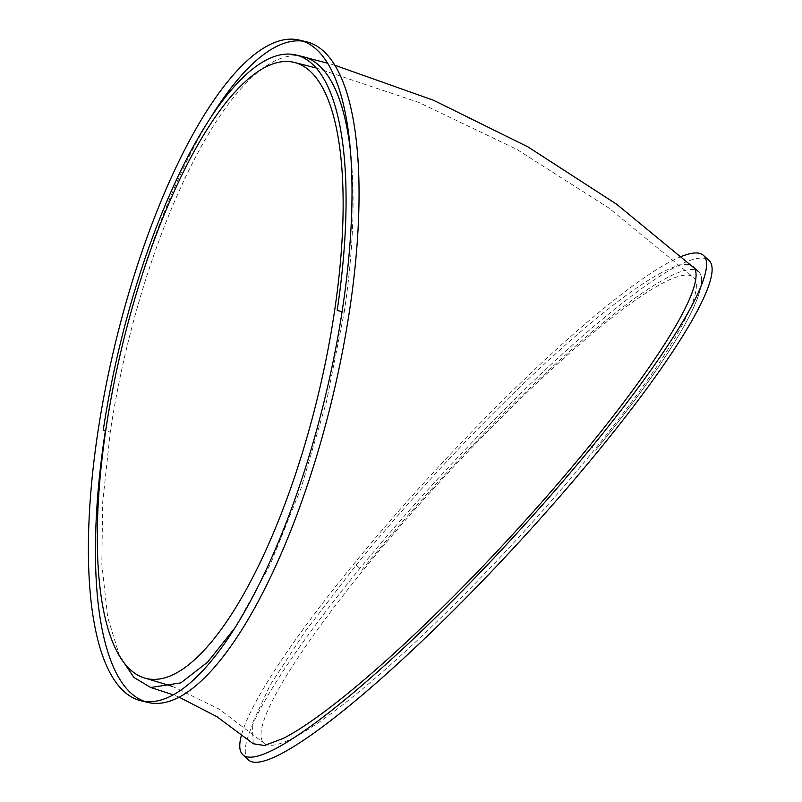 <?xml version="1.0" encoding="UTF-8"?>
<svg xmlns="http://www.w3.org/2000/svg" width="802" height="802" viewBox="0 0 802 802"><rect width="100%" height="100%" fill="white"/><g stroke="black" fill="none" stroke-linecap="round" stroke-linejoin="round"><path stroke-width="0.6" stroke-dasharray="4.01 3.01" d="M681.62 256.379A339.697 51.328 -47.3 0 0 671.795 260.881A339.697 51.328 -47.3 0 0 424.198 482.513A339.697 51.328 -47.3 0 0 241.733 734.151M361.722 570.132A324.429 49.022 132.7 0 1 698.642 271.698A324.429 49.022 132.7 0 0 361.722 570.132L356.158 565.029L305.542 630.943L270.114 685.088L252.139 723.745L253.272 743.755M356.158 565.029A324.429 49.022 132.7 0 1 693.088 266.575L698.642 271.698A324.429 49.022 132.7 0 1 595.665 450.233L590.102 445.13M248.389 759.885A339.697 51.328 132.7 0 1 397.04 524.438A339.697 51.328 132.7 0 1 677.339 265.993A339.697 51.328 132.7 0 1 708.988 260.47M698.642 271.698A324.429 49.022 132.7 0 1 595.665 450.233M119.698 656.297L107.709 617.47L101.814 564.006L102.706 502.042L110.265 432.098L105.684 430.975M342.073 311.667L344.208 312.199L326.494 401.712L301.291 487.506L270.184 564.678L235.056 627.735M148.039 702.452A339.697 108.3 103.5 0 1 144.571 701.429M105.363 430.895A339.697 108.3 103.5 0 1 211.708 115.899M302.875 41.133A339.697 108.3 103.5 0 1 306.434 41.784M344.208 312.199A324.429 103.438 -76.5 0 0 350.223 149.112M302.875 56.631A324.429 103.438 -76.5 0 0 110.265 432.098M293.432 737.9A316.79 47.869 -47.3 0 0 554.834 496.889A316.79 47.869 -47.3 0 0 693.469 277.312A316.79 47.869 -47.3 0 0 663.946 282.464A316.79 47.869 -47.3 0 0 402.544 523.475A316.79 47.869 -47.3 0 0 263.918 743.053A316.79 47.869 -47.3 0 0 293.432 737.9M334.795 65.243L327.527 63.178M179.097 697.169L173.262 694.843M172.5 686.412L219.287 709.168L263.918 743.053M316.098 67.959L418.664 102.375L516.678 149.292L608.708 207.918L693.469 277.312"/><path stroke-width="1.2" d="M241.733 734.151A339.697 51.328 -47.3 0 0 242.846 754.772A339.697 51.328 -47.3 0 0 274.495 749.248A339.697 51.328 -47.3 0 0 554.794 490.814A339.697 51.328 -47.3 0 0 703.444 255.357A339.697 51.328 -47.3 0 0 681.62 256.379M179.097 697.169L216.891 716.667L253.272 743.755L264.459 745.519L283.357 738.351C313.682 722.993 364.88 682.001 421.641 627.645C478.283 573.6 540.648 506.032 590.102 445.13A324.429 49.022 132.7 0 0 693.088 266.575M703.444 255.357L708.988 260.47A339.697 51.328 132.7 0 1 560.347 495.927A339.697 51.328 132.7 0 1 280.038 754.361A339.697 51.328 132.7 0 1 248.389 759.885L242.846 754.772M235.056 627.735L207.648 662.121L180.791 682.903L150.686 687.484L133.904 677.429L119.698 656.297M105.684 430.975L103.227 430.383A324.429 103.438 103.5 0 1 295.838 54.947A324.429 103.438 103.5 0 1 337.171 310.484L342.073 311.667M299.397 40.1L306.434 41.784A339.697 108.3 103.5 0 1 342.153 353.191A339.697 108.3 103.5 0 1 178.625 697.419A339.697 108.3 103.5 0 1 148.039 702.452L141.002 700.768A339.697 108.3 -76.5 0 0 171.588 695.735A339.697 108.3 -76.5 0 0 335.126 351.507A339.697 108.3 -76.5 0 0 299.397 40.1A339.697 108.3 -76.5 0 0 268.82 45.133A339.697 108.3 -76.5 0 0 105.283 389.361A339.697 108.3 -76.5 0 0 141.002 700.768M144.571 701.429A339.697 108.3 103.5 0 1 105.363 430.895M211.708 115.899A339.697 108.3 103.5 0 1 275.858 46.827A339.697 108.3 103.5 0 1 302.875 41.133M350.223 149.112A324.429 103.438 -76.5 0 0 302.875 56.631L295.838 54.947A324.429 103.438 103.5 0 1 337.171 310.484M103.227 430.383A324.429 103.438 103.5 0 1 295.838 54.947L327.527 63.178M265.542 67.067A316.79 101.002 -76.5 0 0 113.032 388.088A316.79 101.002 -76.5 0 0 146.345 678.502A316.79 101.002 -76.5 0 0 174.866 673.8A316.79 101.002 -76.5 0 0 327.376 352.78A316.79 101.002 -76.5 0 0 294.063 62.366A316.79 101.002 -76.5 0 0 265.542 67.067M698.642 271.698L616.728 204.31L527.997 146.896L433.601 100.3L334.795 65.243M173.262 694.843L150.686 687.484M146.345 678.502L172.5 686.412M294.063 62.366L316.098 67.959"/></g></svg>
